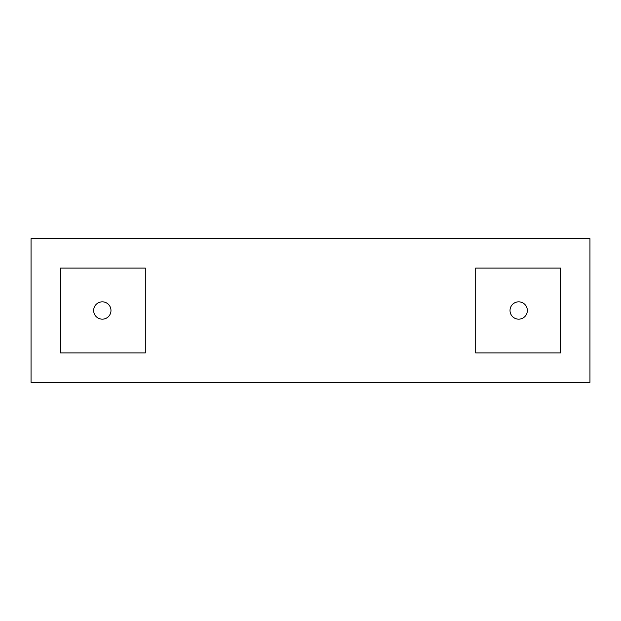 <?xml version="1.0" encoding="UTF-8"?>
<svg xmlns="http://www.w3.org/2000/svg" width="621" height="621" viewBox="0 0 621 621"><rect width="100%" height="100%" fill="white"/><g stroke="black" fill="none" stroke-linecap="round" stroke-linejoin="round"><path stroke-width="0.93" d="M102.31 319.163A8.663 8.663 0 0 0 109.816 306.169A8.663 8.663 0 0 0 94.811 306.169A8.663 8.663 0 0 0 102.31 319.163M518.69 319.163A8.663 8.663 0 0 0 526.189 306.169A8.663 8.663 0 0 0 511.184 306.169A8.663 8.663 0 0 0 518.69 319.163M475.694 352.907L475.694 268.093L560.507 268.093L560.507 352.907L475.694 352.907M60.493 268.093L145.306 268.093L145.306 352.907L60.493 352.907L60.493 268.093M31.05 382.35L589.95 382.35L589.95 238.65L31.05 238.65L31.05 382.35"/></g></svg>
